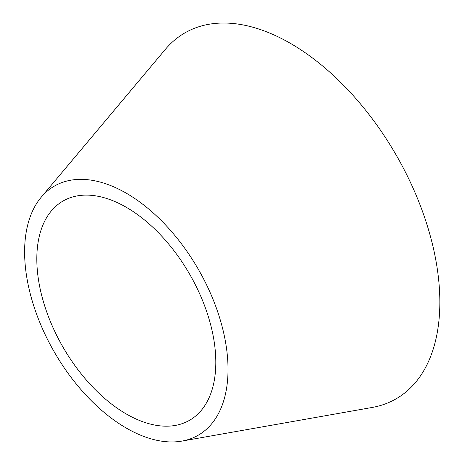 <?xml version="1.0" encoding="UTF-8"?>
<svg xmlns="http://www.w3.org/2000/svg" width="465" height="465" viewBox="0 0 465 465"><rect width="100%" height="100%" fill="white"/><g stroke="black" fill="none" stroke-linecap="round" stroke-linejoin="round"><path stroke-width="0.7" d="M215.812 362.322A126.567 73.075 -120 0 0 151.846 226.339A126.567 73.075 -120 0 0 51.383 210.883A126.567 73.075 -120 0 0 63.031 347.186A126.567 73.075 -120 0 0 175.253 425.428A126.567 73.075 -120 0 0 215.812 362.322M181.931 441.087L372.14 407.468A211.261 121.975 -120 0 0 439.844 302.128A211.261 121.975 -120 0 0 333.074 75.156A211.261 121.975 -120 0 0 165.383 49.354L41.164 197.27A143.836 83.043 -120 0 0 54.399 352.174A143.836 83.043 -120 0 0 181.931 441.087A143.836 83.043 -120 0 0 228.024 369.373A143.836 83.043 -120 0 0 155.327 214.842A143.836 83.043 -120 0 0 41.164 197.27"/></g></svg>
